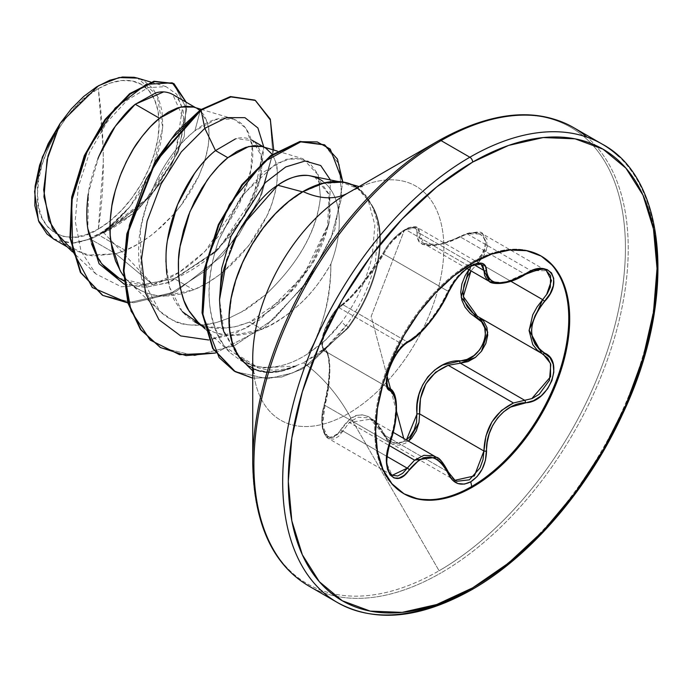 <?xml version="1.0" encoding="UTF-8"?>
<svg xmlns="http://www.w3.org/2000/svg" width="692" height="692" viewBox="0 0 692 692"><rect width="100%" height="100%" fill="white"/><g stroke="black" fill="none" stroke-linecap="round" stroke-linejoin="round"><path stroke-width="0.52" stroke-dasharray="3.46 2.59" d="M387.191 385.98L386.24 381.872L388.151 369.467L394.622 355.411L398.86 349.391L403.211 344.746L407.225 341.857L342.929 304.731A1.989 1.713 -123.2 0 0 340.853 305.587C330.188 310.829 316.132 347.116 324.141 348.673C331.243 350.481 331.208 380.072 324.141 405.728C316.123 429.092 330.214 449.117 340.853 429.533C355.264 408.989 369.519 410.269 383.602 433.356C388.593 442.828 395.556 445.458 404.474 441.254L403.721 438.417L404.474 441.254L406.403 439.965L404.474 441.254L398.454 443.269L392.563 442.465L387.459 439.005L379.328 426.116L374.138 420.373L368.369 416.523L362.271 414.819L356.25 415.416L350.584 418.245L337.004 434.498L332.774 437.119L328.683 437.041L325.257 434.195L322.948 428.893L322.005 421.791L322.455 413.781L328.138 386.3L329.444 368.092L328.146 354.849L326.486 350.835L322.455 346.458L322.005 342.038L322.939 335.828L325.24 328.536L328.665 321.053L332.765 314.28L337.004 308.961L350.559 297.006L362.219 283.504L374.113 267.709L387.459 246.196L392.563 239.89L398.445 234.233L404.474 229.96L371.18 316.382L387.217 376.526L371.18 316.382L404.474 229.96L409.915 227.625L414.101 227.469L416.549 229.415L417.025 233.118A1.989 1.669 -173 0 1 419.612 233.316L418.971 229.216L417.328 227.495L419.612 233.316L474.037 264.742L419.612 233.316L419.646 237.927L421.272 241.534L424.577 243.991L429.62 245.184L436.159 245.037L443.762 243.558L451.988 240.833L460.379 236.958L524.683 274.084L531.266 270.857L467.204 233.87L460.379 236.958L524.683 274.084L516.924 278.392L509.243 281.454M489.374 281.471L504.624 282.682L531.266 270.857L467.204 233.87L482.731 234L487.557 246.17L478.388 262.527L510.964 281.333L478.388 262.527L483.224 256.628L486.45 250.357L486.986 238.982L482.722 233.991L479.651 232.772L473.812 232.408L467.204 233.87L460.379 236.958L459.843 236.534L460.379 236.958L438.866 244.639L423.573 243.48L419.612 233.316A1.989 1.669 7 0 0 417.025 233.118C417.285 226.673 413.107 225.618 404.474 229.96C395.556 235.73 388.601 243.212 383.602 252.407A1.989 1.168 27.7 0 0 383.256 252.744A1.989 1.168 27.7 0 0 383.653 254.068L447.958 291.194L451.729 284.204L456.919 277.207L469.401 266.403L405.772 229.666L393.056 240.409L387.676 247.278L383.653 254.068L447.958 291.194L440 306.513L429.213 321.728L417.691 334.271L412.233 338.795L407.225 341.857L342.929 304.731L339.149 307.767L335.006 312.507L330.914 318.623L324.496 332.783L322.385 345.057L323.147 349.019L324.955 351.078L388.8 387.944L324.955 351.078C317.351 349.495 327.134 318.156 339.149 307.767L403.211 344.746L339.149 307.767L352.003 296.513L363.075 283.608L374.484 268.548L383.653 254.068A1.989 1.168 -152.3 0 1 383.256 252.744A1.989 1.168 -152.3 0 1 383.602 252.407C373.377 271.238 351.268 298.728 340.853 305.587A1.989 1.713 56.8 0 1 342.929 304.731C352.617 298.036 373.611 271.939 383.653 254.068C388.817 244.025 396.196 235.894 405.772 229.666L469.401 266.403L480.014 263.877L481.061 264.301M388.947 388.039L387.814 387.01M454.523 480.058L451.729 477.722L447.958 471.806L383.653 434.68L376.422 423.997L370.428 419.196L367.383 417.752L357.902 417.224L349.304 422.475L389.189 445.501L349.304 422.475L342.929 431.038L386.984 456.478L342.929 431.038L328.536 438.572L333.968 439.135L338.63 436.349L342.929 431.038A1.989 1.09 30.4 0 1 340.853 429.533A1.989 1.09 -149.6 0 0 342.929 431.038L349.304 422.475L370.428 419.196L393.29 432.396M447.958 471.806L383.653 434.68L387.676 440.726L391.196 443.52L455.068 480.395L447.958 471.806A1.989 1.073 157.4 0 1 448.425 472.212A1.989 1.073 -22.6 0 0 447.958 471.806L436.315 457.239L441.695 461.625M417.025 233.118L417.172 237.987L418.989 241.793L422.535 244.363L427.838 245.608L434.654 245.461L442.56 243.913L467.031 233.922L473.908 232.806L479.694 233.853L483.708 237.036L485.447 242.001L484.703 248.117L481.606 254.604L468.865 269.629L476.563 260.711C495.411 243.593 481.277 223.594 459.817 236.941C431.739 249.648 417.475 248.376 417.025 233.118M396.473 411.238L390.539 388.982L396.473 411.238M548.946 262A137.232 79.234 120 0 0 471.736 262.389A137.232 79.234 -60 0 1 540.815 255.867M98.325 229.069L103.298 161.72L103.082 147.024L98.325 88.628C67.401 103.454 34.704 161.781 37.506 193.959C34.704 229.372 67.401 249.942 98.325 229.069L86.457 234.571L75.047 237.166L64.538 236.742L55.317 233.334L47.757 227.054L42.143 218.162L38.674 206.986L37.506 193.959L38.674 179.583L42.143 164.419L47.757 149.031L55.317 134.023L64.538 119.967L75.047 107.416L86.457 96.828L98.325 88.628L110.184 83.126L121.593 80.54L132.111 80.955L141.324 84.372L148.884 90.643L154.506 99.544L157.966 110.72L159.134 123.738L157.966 138.115L154.506 153.287L148.884 168.675L141.324 183.674L132.111 197.73L121.593 210.29L110.184 220.869L98.325 229.069A85.998 49.651 120 0 0 159.134 123.738A85.998 49.651 120 0 0 98.325 88.628A529.397 305.648 60 0 1 103.298 161.72A529.397 305.648 60 0 1 98.325 229.069M320.924 590.241A264.699 152.828 120 0 0 469.851 589.48A264.699 152.828 120 0 0 637.566 372.486A264.699 152.828 120 0 0 618.786 156.461A264.699 152.828 -60 0 1 637.566 372.486A264.699 152.828 -60 0 1 469.851 589.48M292.145 573.625A264.699 152.828 120 0 0 441.072 572.864A264.699 152.828 -60 0 1 292.145 573.625M252.736 463.173A263.531 152.154 120 0 0 439.083 570.762A263.531 152.154 -60 0 1 252.736 463.173L252.736 463.173M252.736 370.843L254.639 373.827C254.007 374.104 253.376 368.94 252.736 358.344A135.148 78.023 120 0 0 348.301 413.522L439.083 570.762L348.301 413.522A135.148 78.023 120 0 0 443.857 248.004A135.148 78.023 120 0 0 348.301 192.826L439.083 140.415A263.531 152.154 -60 0 1 625.43 248.004A263.531 152.154 -60 0 1 439.083 570.762A263.531 152.154 120 0 0 625.43 248.004A263.531 152.154 120 0 0 439.083 140.415M224.788 333.527L236.387 353.534L240.79 357.946L249.769 364.243L257.372 367.564L265.451 369.528C275.304 370.877 285.13 369.762 294.939 366.163A104.129 60.117 -60 0 1 238.005 354.538A104.129 60.117 -60 0 1 302.975 191.978A104.129 60.117 -60 0 1 349.01 184.072A104.129 60.117 -60 0 1 368.957 201.173L357.461 188.362L341.805 182.342L323.164 183.588L302.975 191.978L289.1 201.51L275.727 213.75L263.332 228.248L252.346 244.492L243.186 261.905L236.154 279.853L231.526 297.698L229.45 314.808L230.012 330.56L233.178 344.4L238.852 355.818L246.819 364.425L256.793 369.891L268.427 372.036L281.298 370.774L296.228 366.016A104.682 60.438 -60 0 1 242.641 361.362M322.775 181.278A92.979 53.682 -60 0 1 330.906 263.955C330.257 299.186 322.723 329.011 308.303 353.43L320.872 344.296L331.961 333.7C334.772 330.361 333.561 332.523 341.658 321.97L347.661 327.679L310.128 363.741L292.578 372.953L267.692 378.809L235.029 371.543L267.692 378.809L292.578 372.953L310.128 363.741L347.661 327.679A103.255 59.616 120 0 0 368.256 200.49L374.874 225.03L372.209 256.161C366.077 281.108 355.887 303.035 341.658 321.97L325.906 339.807L308.303 353.43C314.41 343.388 319.92 329.833 324.825 312.767C328.847 298.944 330.871 282.673 330.906 263.955A92.979 53.682 120 0 0 308.174 175.483L317.879 178.251L320.015 179.488M355.861 186.676A104.682 60.438 -60 0 1 370.955 203.95A103.255 59.616 120 0 0 368.957 201.173A103.255 59.616 -60 0 1 370.955 203.95L359.693 189.34L351.813 184.574M368.957 201.173L368.256 200.49A103.255 59.616 -60 0 1 347.661 327.679L348.223 328.008L302.672 368.81L281.592 377.071L252.736 378.169L281.592 377.071L302.672 368.81L348.223 328.008A103.255 59.616 120 0 0 371.388 204.33C376.024 216.12 378.187 224.64 377.884 229.891L375.548 261.022C369.96 285.312 360.264 306.668 346.458 325.11L326.33 347.185L303.442 362.807A105.876 61.13 60 0 1 348.301 413.522A105.876 61.13 -120 0 0 303.442 362.807L282.388 370.99L269.283 372.564L257.407 370.67L247.001 365.246M166.833 274.317C169.341 288.348 172.429 297.889 176.105 302.94C181.754 311.997 187.93 318.294 194.634 321.815C203.214 326.416 211.752 328.622 220.238 328.415L234.649 326.858L249.604 322.109L262 329.262L232.573 335.542C224.044 335.732 215.506 333.535 206.969 328.934L198.154 322.377M63.162 243.048L86.63 255.158L115.754 253.748L90.436 239.129A92.979 53.682 120 0 0 98.679 234.969L125.364 250.374L115.754 253.748L152.923 284.663L121.221 286.748L95.738 273.833L81.042 251.248L75.186 220.973L78.352 186.676L89.553 152.465L106.802 122.406L127.363 99.985L148.131 87.659L165.994 86.612L176.771 94.285L182.368 108.817L175.647 151.825L146.47 198.915L103.324 232.296L109.959 227.27L129.828 206.83L152.897 168.07L162.707 127.596L157.067 95.064L137.509 78.109M117.424 277.241C128.245 282.492 137.077 284.862 143.91 284.351L174.211 278.582L193.682 289.818L164.255 296.098C157.577 296.721 149.04 294.515 138.651 289.498L138.651 289.498C129.032 282.924 122.856 276.636 120.131 270.633M97.944 158.563C92.226 174.254 89 186.07 88.265 194.028M174.012 213.992L154.792 232.538C144.092 240.937 134.283 246.88 125.364 250.374L98.679 234.969A92.979 53.682 120 0 0 99.077 234.735C108.108 231.232 117.995 225.298 128.747 216.951L154.532 190.793L173.225 160.639C176.867 153.806 180.032 144.074 182.705 131.445C184.081 119.664 183.925 111.853 182.221 108.03C179.946 100.971 176.711 96.404 172.542 94.346M193.587 107.061L197.471 108.739L195.602 107.658M199.789 110.322L207.453 122.674C209.226 126.714 209.477 134.611 208.188 146.367L204.78 160.7L198.915 175.846L180.396 206.233L174.021 213.975L182.723 203.145L191.191 190.438L198.154 177.463L203.483 164.609L207.064 152.249L208.863 140.744L208.872 130.451L207.142 121.662L203.777 114.656L198.907 109.656L193.5 107.026M272.293 154.403L275.771 162.11C277.544 166.158 277.795 174.055 276.506 185.811C274.032 198.249 270.944 208.076 267.224 215.29L248.713 245.677L223.109 271.982C212.409 280.381 202.6 286.324 193.682 289.818L174.211 278.582C183.415 275.217 193.518 269.447 204.512 261.273L230.99 235.505L250.417 205.619C254.301 198.613 257.692 188.959 260.59 176.642C262.277 165.059 262.329 157.335 260.754 153.46C258.696 146.479 255.677 142.007 251.689 140.035C246.612 137.448 241.231 137.051 235.548 138.841M261.905 146.496L265.789 148.174L263.92 147.102M198.016 322.247L204.642 327.498L214.425 332.42L225.315 335.066L237.053 335.395L249.38 333.44L262 329.262C291.038 315.941 314.004 294.169 330.906 263.955C321.131 280.753 311.166 293.754 301.02 302.966C286.722 316.08 273.712 324.842 262 329.262L249.604 322.109C263.401 316.806 278.599 305.224 295.207 287.362L312.81 262.977C316.365 257.502 320.361 248.973 324.799 237.391C328.44 225.644 330.257 217.66 330.231 213.43L328.864 193.769L317.879 178.251M53.327 238.878L72.669 243.108L90.436 239.129L115.754 253.748L92.356 255.997L71.881 249.578M252.736 365.532L261.749 367.158C276.93 368.438 292.457 363.862 308.303 353.43C292.63 363.81 277.103 368.386 261.749 367.158L250.954 365.021L240.972 360.714L230.687 353.128L224.563 346.303C212.825 332.203 199.737 294.749 218.819 239.994L239.717 198.803L264.084 171.754L286.185 159.307L302.984 158.762L318.484 175.301L320.457 197.211C319.211 202.964 319.09 243.861 265.754 294.593C252.338 305.328 244.311 311.089 241.69 311.876L229.199 318.043L216.743 322.42C195.499 326.633 180.482 325.69 171.677 319.583L159.662 311.123L141.306 277.129L140.338 230.592C149.065 186.805 167.239 153.546 194.876 130.823L200.516 109.786L194.876 130.823C233.048 100.124 264.465 127.328 248.566 179.522C237.244 222.417 194.729 272.579 152.923 284.663L103.324 232.296L109.967 229.277L150.337 196.615L178.415 151.635L186.676 109.016L173.476 83.421L186.676 109.007L178.424 151.626L150.337 196.606L109.967 229.268L99.293 234.674L135.892 211.994L166.288 176.365L184.236 136.436L186.209 102.234L184.236 136.436L166.288 176.365L135.892 211.994L99.077 234.735L142.223 204.789L173.112 160.881L183.7 119.007L172.74 94.458M169.782 93.065L163.623 91.915M98.835 156.383L88.438 192.947L87.832 228.706M124.266 284.204L146.047 287.292L170.319 282.007L218.568 248.964L253.48 197.332L263.782 147.015L260.884 175.976L243.904 215.904L214.987 252.528L168.32 282.734L145.112 287.327L124.266 284.204M273.712 150.026L258.237 203.457L222.72 255.478L175.569 291.86L127.916 302.914L175.569 291.86L222.72 255.478L258.237 203.457L273.712 150.026M254.803 100.089L270.209 120.2L272.795 153.304L261.879 193.717L238.801 234.822L206.7 270.053L170.007 293.91L133.694 302.75L102.58 295.276M102.312 295.121L133.392 302.75L169.722 294.039L206.475 270.243L238.653 235.02L261.81 193.881L272.786 153.408L270.217 120.244L254.812 100.089M251.706 365.238L224.563 346.303C194.772 300.847 216.51 248.618 218.819 239.994L242.096 195.438L275.918 163.693L293.391 157.897L308.347 161.219L318.208 174.488L320.457 197.211C316.625 231.085 298.39 263.548 265.754 294.593L241.69 311.876L229.199 318.043L216.743 322.42C199.867 327.005 184.842 326.062 171.677 319.583C158.459 313.208 137.353 293.979 138.677 247.546C138.91 212.392 160.302 157.664 194.876 130.823L215.61 119.63L233.628 119.007L246.058 128.176L252.148 145.735L250.919 169.678L242.139 197.341L204.944 251.464L179.695 271.913L152.923 284.663L115.754 253.748L125.364 250.374L137.985 244.129L150.302 236.015L162.049 226.275L174.021 213.984M123.574 275.874L129.698 282.803L136.324 288.054L146.107 292.976L156.998 295.622L168.736 295.96L181.062 293.996L193.682 289.818L206.303 283.573L218.62 275.459L230.367 265.719L241.257 254.647L251.04 242.589L259.509 229.882L266.472 216.907L271.792 204.054L275.381 191.693L277.181 180.188L277.189 169.895L275.459 161.106L272.094 154.1L267.216 149.1L261.818 146.47M252.736 358.344A135.148 78.023 120 0 0 348.301 413.522A135.148 78.023 120 0 0 443.857 248.004A135.148 78.023 120 0 0 348.301 192.826C357.764 188.094 362.547 186.061 362.66 186.736L359.122 186.581M371.388 204.33A103.255 59.616 -60 0 1 348.223 328.008L346.458 325.11C338.25 335.854 339.487 333.665 336.641 337.073L325.456 347.946L315.647 355.55L303.442 362.807M296.228 366.016L258.955 368.066L237.287 354.52L223.819 330.69L219.546 299.645M330.421 179.946L329.081 222.746L303.624 275.39L259.517 320.033L233.957 334.098L208.629 339.988L246.698 328.043L283.019 300.086L311.876 262.623L328.977 223.109L330.421 179.946M215.489 353.032L264.699 327.394L307.196 282.526L334.781 229.891L342.825 181.97L334.781 229.891L307.196 282.526L264.699 327.394L215.489 353.032M324.436 144.775L339.201 164.462L341.744 197.402L330.828 238.515L307.213 281.376L273.582 319.185L234.199 345.792L194.556 355.619L160.25 347.427L194.616 355.619L234.346 345.723L273.781 319.012L307.421 281.082L330.984 238.135L341.787 197.004L339.089 164.125L324.15 144.611M314.497 176.702L329.098 194.66L327.402 228.948L312.654 263.237L287.786 295.294L249.604 322.109L238.429 325.949L227.46 328.025L206.891 326.771L200.654 324.738M182.29 311.608L169.445 287.033L165.942 261.939M226.803 259.318L230.713 248.54M235.02 238.714L241.37 226.682M589.999 139.845A264.699 152.828 -60 0 1 608.778 355.87A264.699 152.828 -60 0 1 441.072 572.864A264.699 152.828 120 0 0 608.778 355.87A264.699 152.828 120 0 0 589.999 139.845M53.717 239.095L58.483 241.24L72.669 243.108L86.829 239.813L101.577 232.382L116.152 221.198L129.828 206.83L140.545 191.883L149.559 175.569L156.444 158.632L160.916 141.782L162.793 125.615L161.997 110.945L158.537 98.255L152.551 88.152L144.325 81.076L137.751 78.187M119.162 278.201L144.974 284.36L174.211 278.582L217.219 250.383L244.587 216.241L259.673 180.871L261.239 155.709L252.658 140.649L236.214 138.66L215.497 150.588M88.714 233.533L91.456 243.636M95.704 253.73L102.866 264.768M90.436 239.129L72.669 243.108A92.469 53.388 120 0 0 129.828 206.83L103.324 232.296L104.241 232.062L99.077 234.735A92.979 53.682 -60 0 1 98.679 234.969A92.979 53.682 -60 0 1 90.436 239.129M403.583 493.552A137.232 79.234 -60 0 1 381.967 383.74A137.232 79.234 -60 0 1 471.736 262.389A137.232 79.234 120 0 0 384.795 374.891A137.232 79.234 120 0 0 394.526 486.883M479.781 317.654L543.047 354.148M391.196 443.52L393.073 444.42L399.345 445.259L405.797 443.079L408.522 441.193L391.179 443.511L370.428 419.196C374.164 420.554 378.429 425.615 383.23 434.368A1.989 0.952 -25.4 0 0 383.653 434.68A1.989 0.952 154.6 0 1 383.221 434.36A1.989 0.952 154.6 0 1 383.602 433.356A1.989 0.952 -25.4 0 0 383.221 434.36L387.269 440.38L391.179 443.511M392.113 475.274L389.388 472.671L386.197 459.54L387.01 451.072L389.25 442.551L324.955 405.434L322.982 414.058L322.377 422.648L323.32 430.26L325.776 435.951L328.536 438.572L322.55 425.718L324.955 405.434L328.631 386.828L329.842 369.381L328.639 356.804L327.108 353.058L324.955 351.078A1.989 1.894 114.6 0 1 324.141 348.673A1.989 1.894 -65.4 0 0 324.955 351.078L324.955 351.078C331.503 352.6 331.477 380.695 324.955 405.434L324.003 405.503L324.955 405.434L389.25 442.551C398.142 414.093 398.142 395.971 389.25 388.203L392.13 390.617M394.241 394.734L395.954 407.51L394.241 424.507L389.25 442.551L390.158 442.612L389.25 442.551L386.309 462.645L392.191 475.326L328.536 438.572C326.399 437.811 324.444 434.688 322.662 429.196C321.166 421.731 321.616 413.842 324.003 405.512L324.003 405.503C328.838 384.112 330.465 369.225 328.89 360.861C327.904 354.304 326.71 351.103 325.309 351.259L388.688 387.849M388.999 388.074L324.73 350.965C323.034 352.315 322.143 348.638 322.031 339.928C323.043 328.466 334.928 307.897 341.441 304.852C344.927 303.39 356.787 290.631 365.255 279.533L383.264 252.736C389.743 241.24 398.021 232.97 408.098 227.919C413.236 226.396 416.316 226.258 417.337 227.504L416.229 227.037L405.772 229.666L417.337 227.504L481.208 264.379L469.401 266.403C459.946 272.527 452.802 280.788 447.958 291.194A1.989 1.09 -157.2 0 1 448.425 292.361A1.989 1.09 22.8 0 0 447.958 291.194C436.583 314.972 423.002 331.866 407.225 341.857A1.989 1.652 -116.6 0 0 408.514 341.848A1.989 1.652 63.4 0 1 407.225 341.857L403.211 344.746C390.53 354.832 380.911 385.902 389.25 388.203M467.143 268.634L423.573 243.48L429.204 245.02C435.536 244.795 439.74 246.257 459.834 236.534L459.843 236.534C474.331 231.535 481.961 230.687 482.731 234L546.386 270.745L531.975 270.598M533.229 270.2L537.693 269.274L543.384 269.569L546.282 270.693M478.388 262.527L470.993 270.857L478.388 262.527L476.563 260.711L478.388 262.527M477.471 316.322L478.388 316.832A1.989 1.185 -61.9 0 0 478.354 316.815L542.753 353.993M419.629 414.145L419.023 422.371M478.925 317.135L478.354 316.815A1.989 1.185 118.1 0 1 478.354 316.815A1.989 1.185 118.1 0 1 478.388 316.832L479.798 317.671M481.433 351.337L475.491 357.366M524.683 274.084A1.989 0.484 -122 0 0 525.323 274.447L525.323 274.447A1.989 0.484 58 0 1 524.683 274.084M546.524 294.801L542.684 299.653M531.759 398.678L524.683 400.296M540.348 255.599L541.274 256.127M344.235 182.766L337.938 181.477M202.142 326.148L206.969 328.934M123.937 280.995L138.651 289.498M95.738 273.833L72.392 251.767M165.994 86.612L150.847 82.089M72.046 249.682L67.254 246.914M201.19 109.327L233.628 119.007M129.698 282.803L159.662 311.123M277.241 151.081L302.984 158.762M204.918 328.778L230.687 353.128M237.745 355.065L241.984 359.857M283.019 300.086L287.786 295.294M328.977 223.109L327.402 228.948M217.219 250.383L214.987 252.528M259.673 180.871L260.884 175.976M403.125 493.284L404.05 493.82M543.194 354.235L478.925 317.126"/><path stroke-width="1.04" d="M540.815 255.867A137.232 79.234 -60 0 1 561.264 365.982A137.232 79.234 -60 0 1 471.736 486.485L472.662 487.021A137.232 79.234 -60 0 1 395.452 487.419A137.232 79.234 -60 0 1 385.712 375.419A137.232 79.234 -60 0 1 472.662 262.925L453.727 276.013L435.527 292.898L418.755 312.931L404.05 335.361L391.983 359.304L383.013 383.852L377.495 408.064L375.626 430.995L377.495 451.781L383.013 469.608L391.983 483.803L404.05 493.82L418.755 499.261L435.527 499.935L453.727 495.801L472.662 487.021L491.588 473.942L509.796 457.057L526.569 437.015L541.274 414.586L553.341 390.643L562.311 366.094L567.829 341.883L569.698 318.951L567.829 298.166L562.311 280.338L553.341 266.143L541.274 256.127L526.569 250.686L509.796 250.02L491.588 254.146L472.662 262.925A137.232 79.234 -60 0 1 549.872 262.527A137.232 79.234 -60 0 1 559.612 374.528A137.232 79.234 -60 0 1 472.662 487.021L471.736 486.485L470.776 481.796L477.108 476.563L482.203 469.081L485.464 460.241L487.185 442.309L489.253 433.607L492.747 425.381L497.626 417.968L503.672 411.783L510.549 407.112L533.506 400.677L541.256 395.798L547.614 388.792L551.913 380.583L553.825 372.088L553.176 364.165L550.01 357.591L539.232 349.252L535.046 344.106L532.408 337.904L531.499 330.854L532.408 323.346L535.046 315.742L539.224 308.321L550.166 293.685L553.315 285.684L553.73 278.487L551.515 272.925L547.009 269.525L540.712 268.565L533.229 270.131L510.558 280.987L503.698 282.578L497.643 282.794L492.765 281.609L489.253 279.084L487.185 275.329L485.395 265.728L481.935 263.254L476.676 263.453L470.776 265.97L463.969 270.927L457.464 277.596L451.98 285.165L440.372 307.283L430.052 321.771L419.101 333.734L404.042 344.746L398.54 350.922L393.54 358.715L389.648 367.167L387.235 375.358L386.499 382.477L387.477 387.779L389.994 390.634A1.989 1.842 -64.4 0 0 389.25 388.203L389.717 388.446M387.814 387.01L387.191 385.98M389.189 445.501L414.586 460.163L423.859 455.327L433.278 455.829L436.315 457.23L414.586 460.163L389.189 445.501M441.695 461.625L447.958 471.806M546.282 270.693L550.616 275.71L550.33 287.171L547.303 293.572L542.684 299.653L529.103 330.127L541.819 353.474L547.779 358.248L550.797 364.511L549.457 380.254L539.224 394.267L532.122 398.531L524.683 400.296L460.379 363.179L448.2 365.298L513.481 402.986L524.683 400.296L460.379 363.179L468.052 361.579L475.378 357.453L481.554 351.181L485.845 343.483L487.713 335.291L486.96 327.593L483.725 321.244L479.781 317.654M419.023 422.371L408.522 441.193L411.671 438.123L416.238 431.012L418.971 422.63L419.612 413.885A1.989 0.45 -3.9 0 0 417.025 414.024C413.574 387.278 435.787 359.779 459.817 360.792C481.321 361.847 495.394 325.551 476.563 317.714A1.989 1.185 118.1 0 1 478.328 316.798A1.989 1.185 -61.9 0 0 476.563 317.714L461.166 297.127L468.865 269.629L465.085 275.797L461.875 283.962L460.751 292.232L461.858 300.12L465.059 307.205L470.084 313.156L481.606 321.875L484.694 327.835L485.447 335.023L483.725 342.652L479.712 349.797L473.925 355.593L467.039 359.373L442.603 365.047L434.723 370.012L427.89 376.811L422.578 385.089L419.006 394.362L417.181 404.171L416.549 422.181L414.101 430L409.915 436.635L406.403 439.965L417.025 414.024A1.989 0.45 176.1 0 1 419.612 413.885L483.916 451.011L485.922 436.055L491.917 421.93L501.501 410.434L513.481 402.986L448.2 365.298L435.545 372.305L425.822 383.896L420.485 398.48L419.612 413.885L483.916 451.011L482.999 459.652L480.014 467.939L469.401 479.824L456.919 481.277L454.523 480.058M403.721 438.417L396.473 411.238L403.721 438.417M390.539 388.982L387.217 376.526L390.539 388.982M408.514 341.848A1.989 1.652 -116.6 0 0 409.249 340.992C395.002 346.242 378.957 387.581 389.994 390.634L392.684 392.883L394.665 396.758L395.859 402.13L396.265 408.894L394.665 425.147L387.416 451.772L386.499 461.071L387.425 469.055L390.054 474.859L394.042 477.973L398.947 478.137L404.232 475.317L419.092 459.99L424.499 457.568L430.035 457.057L435.415 458.528L440.363 461.884L444.645 466.91L452.127 479.764L457.836 483.526L464.444 484.106L470.776 481.796L471.736 486.485A137.232 79.234 120 0 0 558.686 373.991A137.232 79.234 120 0 0 548.946 262M469.79 269.672L470.776 265.97C460.647 272.536 453.061 281.462 448.035 292.742C437.024 315.327 424.092 331.407 409.249 340.992A1.989 1.652 63.4 0 1 408.522 341.848C400.383 346.657 393.687 356.449 388.437 371.232C384.873 381.024 388.428 389.916 388.999 388.065M252.736 358.344A135.148 78.023 120 0 1 348.301 192.826A105.876 61.13 60 0 1 302.975 191.537A105.876 61.13 -120 0 0 348.301 192.826L439.083 140.415A3.97 2.292 60 0 1 441.072 140.606L469.851 157.231A264.699 152.828 120 0 0 302.144 374.216A264.699 152.828 120 0 0 320.924 590.241A264.699 152.828 -60 0 1 302.144 374.216A264.699 152.828 -60 0 1 469.851 157.231L441.072 140.606A264.699 152.828 120 0 0 273.366 357.6A264.699 152.828 120 0 0 292.145 573.625A264.699 152.828 -60 0 1 273.366 357.6A264.699 152.828 -60 0 1 441.072 140.606A3.97 2.292 -120 0 0 439.083 140.415A263.531 152.154 120 0 0 252.736 463.173A263.531 152.154 -60 0 1 439.083 140.415L348.301 192.826A135.148 78.023 120 0 0 252.736 358.344L252.736 463.173C253.938 523.593 272.596 564.525 308.718 585.968L337.506 602.585C375.125 623.059 419.897 618.752 471.84 589.679A3.97 2.292 -120 0 0 472.662 587.854A260.728 150.536 -60 0 1 288.296 481.416A260.728 150.536 -60 0 1 472.662 162.092A3.97 2.292 -120 0 0 469.851 157.231A264.699 152.828 -60 0 1 618.786 156.461A264.699 152.828 120 0 0 469.851 157.231A3.97 2.292 60 0 1 472.662 162.092A260.728 150.536 -60 0 1 657.028 268.531A260.728 150.536 -60 0 1 472.662 587.854A3.97 2.292 60 0 1 471.84 589.679A3.97 2.292 60 0 1 469.851 589.48A264.699 152.828 -60 0 1 320.924 590.241M302.447 191.84L277.786 185.231C289.04 177.645 299.169 174.401 308.174 175.483C297.499 174.955 287.379 178.199 277.786 185.231L299.688 191.104M242.641 361.362A104.682 60.438 -60 0 1 237.192 275.788A104.682 60.438 -60 0 1 302.975 191.537A104.682 60.438 -60 0 1 355.861 186.676M198.154 322.377L188.449 310.077C184.738 304.913 181.65 295.363 179.176 281.445C177.887 266.835 178.129 255.365 179.911 247.035L189.893 211.717L206.951 180.482C214.451 170.241 221.414 162.646 227.841 157.715L215.497 150.588C209.036 155.553 202.055 163.165 194.556 173.424L177.524 204.642L167.559 239.934C165.795 248.16 165.544 259.621 166.833 274.317M194.625 321.806L202.142 326.148M88.265 194.028C86.448 207.747 86.301 219.312 87.832 228.706L98.004 257.865C100.963 264.015 107.433 270.477 117.424 277.241L123.937 280.995M120.131 270.633L110.858 242.001C109.422 232.694 109.665 221.232 111.594 207.591C112.424 199.538 115.754 187.766 121.576 172.273C128.202 157.43 133.885 147.015 138.634 141.038C146.28 130.641 153.243 123.046 159.523 118.271L135.251 104.258C129.015 109.146 122.155 116.784 114.682 127.19C110.149 132.959 104.57 143.417 97.944 158.563M195.602 107.658L172.542 94.346C167.248 91.647 161.668 91.162 155.804 92.875L135.251 104.258L159.523 118.271L180.413 107.061L193.587 107.061M197.471 108.739L199.789 110.322M251.689 140.035L263.92 147.102M235.548 138.841L215.497 150.588L227.841 157.715L248.731 146.505L261.905 146.496M265.789 148.174L272.293 154.403M150.847 82.089L137.509 78.109L119.059 77.556L98.549 85.687L60.143 123.435L47.938 156.029L43.674 189.885L48.743 220.315L63.162 243.048L72.392 251.767M314.497 176.702L308.174 175.483A92.979 53.682 -60 0 1 322.775 181.278M71.881 249.578L52.384 228.611L43.951 196.831L47.073 159.67L60.143 123.435L42.376 157.032L34.6 191.546L38.423 220.644L53.327 238.878L67.254 246.914M172.74 94.458L169.782 93.065M163.623 91.915L135.251 104.258L115.305 126.299L98.835 156.383M87.832 228.706L99.094 263.773L124.266 284.204L99.094 263.773L87.832 228.706L88.714 233.533M165.942 261.939L166.037 255.123C167.256 215.022 190.516 170.024 215.497 150.588L204.815 128.34L181.295 151.894L161.098 184.02L147.119 221.077L141.531 258.843L145.467 293.01L158.909 319.687L180.69 335.914L208.629 339.988L180.69 335.914L158.909 319.687L145.467 293.01L141.531 258.843L147.119 221.077L161.098 184.02L181.295 151.894L204.815 128.34L226.509 117.631L244.951 117.675L257.908 127.985L263.782 147.015L257.908 127.985L244.951 117.675L226.509 117.631L204.815 128.34L201.078 110.114L230.851 96.915L255.175 100.297L270.269 119.093L273.712 150.026L270.312 119.223L255.374 100.418L230.99 96.889L201.078 110.114L200.516 109.786L230.419 96.56L255.374 100.418M127.916 302.914L92.313 287.517L72.643 250.746L71.648 201.121L87.676 149.827L115.192 108.038L146.211 84.346L172.221 82.806L186.209 102.234L174.038 83.741L154.498 81.595L130.243 93.991L105.547 119.846L84.9 155.942L72.271 197.376L70.532 238.282L80.929 272.683L102.866 295.441L127.916 302.914M102.58 295.276L80.359 272.354L69.961 237.953L71.7 197.047L84.329 155.614L104.976 119.517L129.672 93.662L153.927 81.267L173.467 83.412L153.935 81.267L129.681 93.654L104.985 119.508L84.329 155.605L71.7 197.047L69.961 237.962L80.367 272.363L102.312 295.121M254.812 100.089L230.427 96.56L200.516 109.786L154.921 161.72L126.861 233.818L123.392 270.278L127.942 303.027L140.398 329.392L160.25 347.427L140.58 329.634L128.029 303.304L123.392 270.555L126.818 234.052L154.861 161.824L176.512 132.016L200.516 109.786L201.078 110.114L171.348 139.187L146.15 179.202L129.43 225.082L123.963 270.97L131.047 311.002L150.242 340.101L179.531 354.659L215.489 353.032L186.087 355.619L160.535 347.592L140.969 329.721L128.513 303.356L123.963 270.607L127.432 234.147L155.492 162.049L201.078 110.114L204.815 128.34L215.497 150.588M201.19 109.327L192.713 106.81L185.421 106.239L177.273 107.987L168.545 112.017L159.523 118.271L150.501 126.593L141.774 136.782L133.625 148.598L126.333 161.746L120.14 175.889L115.27 190.663L111.905 205.714L110.175 220.644L110.184 235.081L111.983 248.662L115.564 261.031L120.892 271.895L123.574 275.874M277.241 151.081L261.031 146.254L253.739 145.683L245.591 147.422L236.863 151.462L227.841 157.715L218.819 166.037L210.091 176.226L201.943 188.042L194.651 201.182L188.458 215.324L183.588 230.107L180.214 245.158L178.493 260.088L178.501 274.525L180.301 288.106L183.882 300.475L189.21 311.339L196.173 320.422L204.918 328.778M247.174 365.385L238.974 356.899L233.083 345.516L229.727 331.65L229.026 315.803L231.007 298.546L235.6 280.519L242.624 262.355L251.836 244.726L262.908 228.265L275.425 213.577L288.945 201.182L302.975 191.537L324.211 182.861L343.665 182.117L351.813 184.574M241.37 226.682L277.786 185.231C265.486 192.359 252.07 208.491 237.546 233.637L224.684 266.411C222.054 274.793 220.341 285.865 219.546 299.645C220.437 317.991 222.184 329.288 224.788 333.527M219.546 299.645L221.717 268.288L231.024 236.18L265.235 182.705L285.744 166.945L305.094 161.011L320.716 165.526L330.421 179.946L320.716 165.526L305.094 161.011L285.744 166.945L265.235 182.705L231.024 236.18L221.717 268.288L219.546 299.645L226.803 259.318M342.825 181.97L330.24 149.074L317.239 141.921L301.046 141.704L263.963 161.781L229.389 204.572L206.882 259.993L202.86 315.171L219.13 357.591L234.078 370.973L252.736 378.169L235.315 371.708L213.214 348.69L202.626 313.13L204.763 269.854L218.897 225.004L242.425 185.058L271.255 155.899L300.397 141.834L324.721 144.939L337.419 159.039L342.825 181.97M324.721 144.939L299.826 141.505L270.684 155.57L241.854 184.729L218.326 224.675L204.192 269.525L202.055 312.801L212.643 348.361L234.744 371.379L212.764 348.586L202.073 312.974L204.183 269.586L218.361 224.597L241.984 184.565L270.918 155.397L300.129 141.445L324.436 144.775M251.706 365.238L252.736 365.532M200.654 324.738L182.29 311.608M230.713 248.54L235.02 238.714M587.024 137.172A264.699 152.828 120 0 0 441.072 140.606A264.699 152.828 -60 0 1 550.382 118.185M472.662 162.092L508.629 145.415L543.211 137.561L575.087 138.833L603.026 149.178L625.957 168.199L642.989 195.17L653.482 229.043L657.028 268.531L653.482 312.109L642.989 358.101L625.957 404.742L603.026 450.241L575.087 492.842L543.211 530.92L508.629 563.003L472.662 587.854L436.695 604.531L402.113 612.385L370.237 611.114L342.298 600.768L319.367 581.747L302.335 554.776L291.842 520.903L288.296 481.416L291.842 437.837L302.335 391.845L319.367 345.204L342.298 299.705L370.237 257.104L402.113 219.027L436.695 186.944L472.662 162.092M137.751 78.187L134.127 77.296L122.475 77.011L109.794 80.237L96.629 86.846L83.637 96.517L71.259 108.921L60.143 123.435L48.163 143.685L39.617 165.111L35.084 186.243L34.851 205.585L38.908 221.838L46.961 234L53.717 239.095M91.456 243.636L95.704 253.73M102.866 264.768L119.162 278.201M471.736 486.485A137.232 79.234 -60 0 1 403.583 493.552A137.232 79.234 120 0 0 471.736 486.485M471.399 263.669L470.776 265.97C480.715 260.971 485.974 262.484 486.554 270.52A1.989 1.609 -179.5 0 1 483.916 270.442L474.037 264.742L483.916 270.442A1.989 1.609 0.5 0 0 486.554 270.52C488.587 285.606 501.527 286.765 525.366 273.989A1.989 0.484 58 0 1 525.323 274.447A1.989 0.484 -122 0 0 525.366 273.989C548.756 257.51 564.776 280.338 544.656 301.375L542.684 299.653L510.964 281.333L542.684 299.653L544.656 301.375C527.365 323.423 527.365 340.663 544.656 353.084A1.989 1.315 117.9 0 1 542.727 353.975A1.989 1.315 -62.1 0 0 544.656 353.084C564.802 361.44 548.713 402.761 525.366 402.727A1.989 1.125 -94 0 0 524.683 400.296L513.481 402.986C494.676 412.302 484.824 428.313 483.916 451.011L474.366 475.932L454.895 480.291M524.683 400.296A1.989 1.125 86 0 1 525.366 402.727C504.805 402.995 485.256 427.336 486.554 451.02A1.989 0.562 179.7 0 1 483.916 451.011A1.989 0.562 -0.3 0 0 486.554 451.02C485.974 464.851 480.715 475.11 470.776 481.796C460.638 486.727 453.061 483.89 448.035 473.293A1.989 1.073 -22.6 0 0 448.425 472.212A1.989 1.073 157.4 0 1 448.035 473.293C436.998 453.044 424.075 451.893 409.249 469.825A1.989 1.012 35.2 0 0 407.225 468.164L392.191 475.326C390.409 472.722 382.295 470.889 390.158 442.603L390.158 442.612C395.34 427.509 397.338 413.842 396.153 401.602C395.279 394.431 393.134 390.046 389.726 388.454L389.25 388.203A1.989 1.842 115.6 0 1 389.994 390.634C398.324 397.874 398.324 415.122 389.994 442.396C378.965 468.683 394.976 491.554 409.249 469.825A1.989 1.012 -144.8 0 0 407.225 468.164L386.984 456.478L407.225 468.164L414.586 460.163L402.632 473.337L397.736 475.992L392.113 475.274M392.13 390.617L394.241 394.734M481.061 264.301L482.999 266.161L483.916 270.442L489.46 281.523L486.909 279.464L484.659 275.511L483.916 270.442L481.122 264.327M509.243 281.454L495.766 283.357L489.469 281.523C489.426 283.322 505.394 287.171 525.323 274.447C538.437 269.076 545.452 267.847 546.386 270.745L551.481 280.511L546.524 294.801M531.975 270.598L533.229 270.2M477.411 316.287L463.303 296.522L470.993 270.857L467.238 276.791L464.098 284.568L462.991 292.457L464.081 300.008L467.221 306.772L472.117 312.464L477.411 316.287L541.819 353.474L537.061 349.944L532.745 344.555L529.103 330.672L532.745 314.808L537.061 306.98L542.684 299.653M475.491 357.366L460.379 363.179A1.989 0.995 88.6 0 1 459.817 360.792A1.989 0.995 -91.4 0 0 460.379 363.179L448.2 365.298C428.071 373.948 418.539 390.141 419.612 413.885L419.629 414.145M479.798 317.671L487.739 332.29L481.433 351.337M481.217 264.379L478.57 263.773L476.252 264.059L470.672 266.342C461.936 271.394 454.514 280.07 448.416 292.37A1.989 1.09 -157.2 0 1 448.035 292.742A1.989 1.09 22.8 0 0 448.425 292.361C439.602 312.922 418.868 337.575 408.522 341.848M543.203 354.243L550.451 363.326L550.59 376.742L531.759 398.678M393.29 432.396L436.202 457.17M337.938 181.477L310.371 175.863M359.122 186.581L351.389 184.401M174.038 83.741L173.467 83.412M102.866 295.441L102.295 295.112M246.983 365.238L252.736 370.843M236.387 353.534L237.745 355.065M159.964 347.263L160.535 347.592M234.744 371.379L235.315 371.708M439.083 140.415C491.882 111.256 536.663 106.949 573.417 127.501L602.204 144.118C667.555 178.735 676.871 300.406 622.489 414.3C588.261 489.132 530.392 556.351 471.84 589.679M388.688 387.849L389.683 388.428M467.143 268.634L489.374 281.471M448.416 292.37L454.333 281.903M436.315 457.239C439.1 457.447 443.131 462.429 448.425 472.203L455.068 480.395"/></g></svg>
